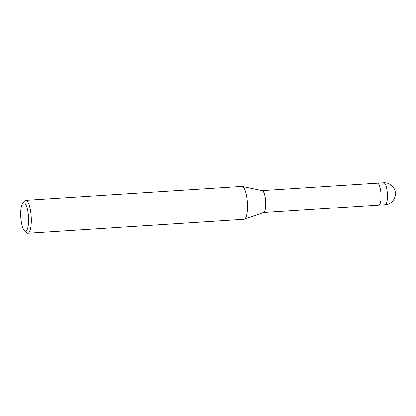 <?xml version="1.0" encoding="UTF-8"?>
<svg xmlns="http://www.w3.org/2000/svg" width="416" height="416" viewBox="0 0 416 416"><rect width="100%" height="100%" fill="white"/><g stroke="black" fill="none" stroke-linecap="round" stroke-linejoin="round"><path stroke-width="0.62" d="M377.322 183.128A11.008 2.959 86.3 0 1 377.343 183.128A11.008 2.959 86.3 0 1 380.978 193.528A11.008 2.959 86.3 0 1 378.971 205.057A11.008 2.959 86.3 0 1 378.763 205.098A11.008 2.959 86.3 0 1 378.737 205.098M22.682 203.294L24.497 201.058A16.515 4.441 86.3 0 1 25.376 200.387A16.515 4.441 86.3 0 1 25.693 200.325A16.515 4.441 86.3 0 1 31.148 215.93A16.515 4.441 86.3 0 1 28.137 233.22A16.515 4.441 86.3 0 1 27.82 233.282A16.515 4.441 86.3 0 1 26.541 232.705L24.456 230.724A14.31 3.848 86.3 0 1 20.8 217.188A14.31 3.848 86.3 0 1 22.682 203.294A14.31 3.848 86.3 0 1 23.447 202.712A14.31 3.848 86.3 0 1 28.408 215.67A14.31 3.848 86.3 0 1 25.834 231.166A14.31 3.848 86.3 0 1 24.456 230.724M25.693 200.325L241.909 186.358A16.515 4.441 86.3 0 1 247.364 201.963A16.515 4.441 86.3 0 1 244.348 219.253A16.515 4.441 86.3 0 1 244.036 219.315L27.82 233.282M242.242 186.384A16.515 4.441 86.3 0 1 247.4 202.55A16.515 4.441 86.3 0 1 244.364 219.248M242.268 186.389L262.231 190.596A11.008 2.959 86.3 0 1 265.668 201.37A11.008 2.959 86.3 0 1 263.645 212.503A11.008 2.959 86.3 0 1 263.635 212.508L244.39 219.242M383.687 182.718A11.008 2.959 86.3 0 1 385.05 183.737A11.008 2.959 86.3 0 1 387.436 195.593A11.008 2.959 86.3 0 1 385.32 204.646A11.008 2.959 86.3 0 1 385.107 204.688A11.008 11.008 0 0 0 395.2 191.573A11.008 11.008 0 0 0 383.687 182.718L377.343 183.128A11.008 2.959 86.3 0 1 378.7 184.148A11.008 2.959 86.3 0 1 381.087 196.388A11.008 2.959 86.3 0 1 378.763 205.098L263.536 212.54M377.343 183.128L262.116 190.57M385.107 204.688L378.763 205.098"/></g></svg>
